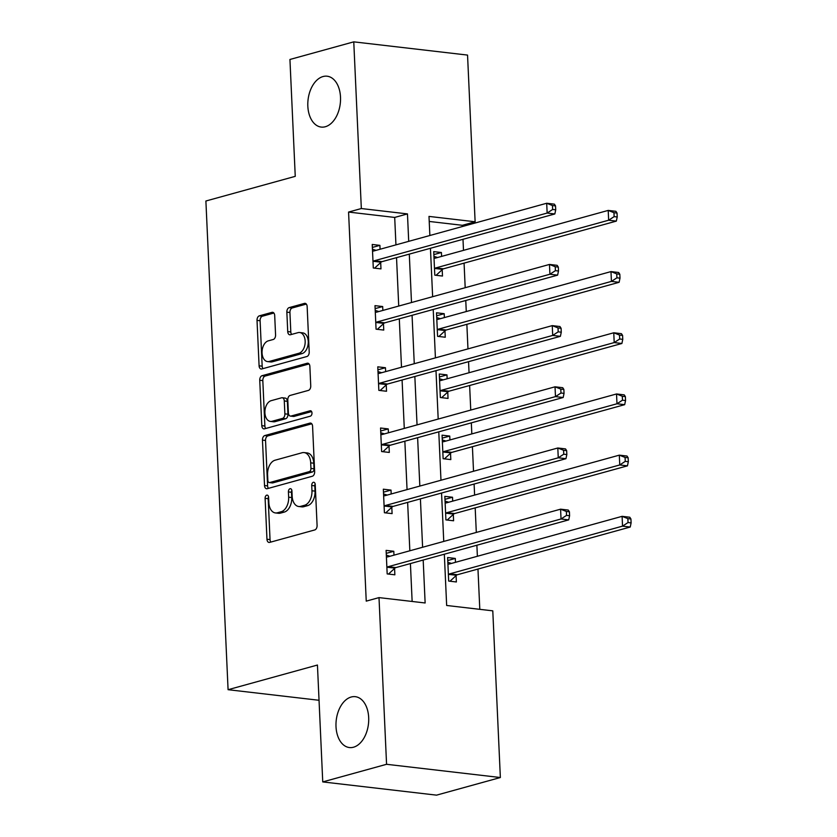 <?xml version="1.0" encoding="UTF-8"?>
<svg xmlns="http://www.w3.org/2000/svg" width="837" height="837" viewBox="0 0 837 837"><rect width="100%" height="100%" fill="white"/><g stroke="black" fill="none" stroke-linecap="round" stroke-linejoin="round"><path stroke-width="1.26" d="M266.741 495.159A2.752 1.737 -83.4 0 0 265.109 498.339L266.961 539.237A3.923 2.49 -83.4 0 0 269.022 542.449A3.923 2.49 -83.4 0 0 269.65 542.397L314.754 529.947A3.923 2.49 -83.4 0 0 317.087 525.406L315.225 484.497A2.752 1.737 -83.4 0 0 313.791 482.258A2.752 1.737 -83.4 0 0 313.352 482.29A2.752 1.737 -83.4 0 0 311.72 485.47L311.96 490.764A12.565 7.962 -83.4 0 1 304.501 505.297L300.745 506.333A12.565 7.962 -83.4 0 1 298.725 506.5A12.565 7.962 -83.4 0 1 292.165 496.226L291.925 490.932A2.752 1.737 -83.4 0 0 290.481 488.693A2.752 1.737 -83.4 0 0 290.041 488.724A2.752 1.737 -83.4 0 0 288.409 491.905L288.65 497.199A12.565 7.962 -83.4 0 1 281.19 511.731L277.434 512.767A12.565 7.962 -83.4 0 1 275.425 512.935A12.565 7.962 -83.4 0 1 268.855 502.66L268.614 497.366A2.752 1.737 -83.4 0 0 267.181 495.117A2.752 1.737 -83.4 0 0 266.741 495.159M268.541 496.78A2.752 1.737 -83.4 0 0 268.185 498.695L270.037 539.593A3.923 2.49 -83.4 0 0 270.853 542.062M315.151 483.912A2.752 1.737 -83.4 0 0 314.796 485.826L315.036 491.12L311.96 490.764M291.851 490.346A2.752 1.737 -83.4 0 0 291.485 492.261L291.726 497.555L288.65 497.199M325.311 126.743A25.602 16.217 -83.4 0 0 340.523 100.314A25.602 16.217 -83.4 0 0 327.131 76.209A25.602 16.217 -83.4 0 0 323.03 76.544A25.602 16.217 -83.4 0 0 307.817 102.972A25.602 16.217 -83.4 0 0 321.209 127.078A25.602 16.217 -83.4 0 0 325.311 126.743M353.486 747.221A25.602 16.217 -83.4 0 0 368.698 720.783A25.602 16.217 -83.4 0 0 355.306 696.677A25.602 16.217 -83.4 0 0 351.205 697.012A25.602 16.217 -83.4 0 0 335.993 723.44A25.602 16.217 -83.4 0 0 349.385 747.546A25.602 16.217 -83.4 0 0 353.486 747.221M274.693 315.507A3.923 2.49 -83.4 0 0 272.642 312.295A3.923 2.49 -83.4 0 0 272.015 312.347L259.355 315.842A3.923 2.49 -83.4 0 0 257.022 320.383L259.093 365.811A3.923 2.49 -83.4 0 0 261.144 369.012A3.923 2.49 -83.4 0 0 261.772 368.96L306.876 356.52A3.923 2.49 -83.4 0 0 309.209 351.969L307.148 306.551A3.923 2.49 -83.4 0 0 305.097 303.339A3.923 2.49 -83.4 0 0 304.469 303.392L289.183 307.608A3.923 2.49 -83.4 0 0 286.85 312.149L287.729 331.588A3.923 2.49 -83.4 0 0 289.78 334.8A3.923 2.49 -83.4 0 0 290.408 334.748L297.993 332.655A10.504 6.654 -83.4 0 1 299.677 332.519A10.504 6.654 -83.4 0 1 305.17 342.406A10.504 6.654 -83.4 0 1 298.924 353.256L269.232 361.448A10.504 6.654 -83.4 0 1 267.547 361.584A10.504 6.654 -83.4 0 1 262.054 351.697A10.504 6.654 -83.4 0 1 268.3 340.847L273.249 339.487A3.923 2.49 -83.4 0 0 275.572 334.946L274.693 315.507M444.332 554.209L446.655 605.475L492.784 610.843L500.359 777.531L436.537 795.15L322.747 781.915L317.443 665.028L228.082 689.698L205.892 201.006L295.252 176.345L289.937 59.469L353.769 41.85L467.548 55.085L475.123 221.774L428.994 216.406L429.862 235.5M322.747 781.915L386.568 764.296L379.004 597.608L425.133 602.975L423.187 560.047M395.943 244.864L394.698 217.432L348.569 212.064L366.24 601.133L379.004 597.608M348.569 212.064L361.333 208.539L353.769 41.85M264.795 435.564A3.923 2.49 -83.4 0 0 262.462 440.105L264.523 485.533A3.923 2.49 -83.4 0 0 266.574 488.745A3.923 2.49 -83.4 0 0 267.212 488.693L312.316 476.243A3.923 2.49 -83.4 0 0 314.649 471.702L312.578 426.274A3.923 2.49 -83.4 0 0 310.527 423.062A3.923 2.49 -83.4 0 0 309.899 423.114L264.795 435.564L267.871 435.92A3.923 2.49 -83.4 0 0 265.538 440.461L267.599 485.889A3.923 2.49 -83.4 0 0 268.415 488.358M261.803 425.667L259.742 380.239A3.923 2.49 -83.4 0 1 262.075 375.698L307.179 363.248A3.923 2.49 -83.4 0 1 307.817 363.206A3.923 2.49 -83.4 0 1 309.868 366.407L310.747 385.857A3.923 2.49 -83.4 0 1 308.414 390.398L290.125 395.441A3.923 2.49 -83.4 0 0 287.792 399.981L288.378 412.882A3.923 2.49 -83.4 0 0 290.429 416.094A3.923 2.49 -83.4 0 0 291.056 416.041L310.098 410.779A2.752 1.737 -83.4 0 1 310.548 410.747A2.752 1.737 -83.4 0 1 311.981 413.332A2.752 1.737 -83.4 0 1 310.349 416.167L264.492 428.826A3.923 2.49 -83.4 0 1 263.864 428.879A3.923 2.49 -83.4 0 1 261.803 425.667L264.879 426.033L262.818 380.605L259.742 380.239M228.082 689.698L319.043 700.276M412.139 601.458L410.412 563.573M409.837 550.788L407.64 502.388M407.054 489.603L404.857 441.204M404.281 428.418L402.084 380.019M401.498 367.234L399.301 318.834M398.726 306.049L396.529 257.65M393.976 555.161L393.798 551.28L386.108 550.38L387.175 573.92L394.865 574.81L394.583 568.459M391.193 493.976L391.025 490.095L383.336 489.195L384.403 512.736L392.093 513.625L391.8 507.274M388.42 432.792L388.242 428.91L380.553 428.01L381.62 451.551L389.31 452.44L389.027 446.09M385.637 371.607L385.459 367.725L377.78 366.836L378.847 390.366L386.537 391.256L386.244 384.905M382.865 310.422L382.687 306.541L374.997 305.651L376.064 329.182L383.754 330.071L383.461 323.731M380.082 249.238L379.904 245.356L372.224 244.467L373.292 267.997L380.971 268.886L380.689 262.546M479.8 609.336L477.969 569.055M477.383 556.27L476.881 545.222M476.305 532.437L475.186 507.871M474.61 495.085L474.108 484.037M473.522 471.252L472.413 446.686M471.827 433.901L471.325 422.852M470.75 410.067L469.63 385.501M469.055 372.727L468.553 361.668M467.967 348.893L466.858 324.317M466.272 311.542L465.77 300.483M465.194 287.708L464.075 263.142M463.489 250.357L462.997 239.309M462.411 226.524L462.359 225.299L429.224 221.449M455.485 562.318L455.307 558.436L447.617 557.536L448.684 581.077L456.374 581.966L456.081 575.615M452.702 501.133L452.524 497.251L444.834 496.351L445.912 519.892L453.591 520.781L453.309 514.431M449.929 439.948L449.751 436.067L442.062 435.177L443.129 458.707L450.819 459.597L450.526 453.246M447.146 378.763L446.968 374.882L439.279 373.993L440.346 397.523L448.036 398.412L447.753 392.061M444.363 317.579L444.196 313.697L436.506 312.808L437.573 336.338L445.263 337.227L444.97 330.887M441.591 256.394L441.413 252.512L433.723 251.623L434.79 275.153L442.48 276.043L442.198 269.702M500.359 777.531L386.568 764.296M462.359 225.299L475.123 221.774M430.438 248.286L432.635 296.685M433.221 309.47L435.418 357.87M435.993 370.655L438.19 419.055M438.776 431.84L440.973 480.239M441.549 493.024L443.746 541.424M408.707 241.338L407.462 213.906L361.333 208.539M422.601 547.262L420.404 498.862M419.829 486.077L417.621 437.678M417.046 424.893L414.849 376.493M414.263 363.708L412.066 315.308M411.49 302.523L409.293 254.124M394.698 217.432L407.462 213.906M455.307 558.436L447.753 560.518M393.798 551.28L386.244 553.362M391.025 490.095L383.472 492.177M452.524 497.251L444.97 499.333M388.242 428.91L380.689 430.992M449.751 436.067L442.198 438.149M385.459 367.725L377.916 369.808M446.968 374.882L439.415 376.964M382.687 306.541L375.133 308.623M444.196 313.697L436.642 315.779M379.904 245.356L372.35 247.438M441.413 252.512L433.859 254.594M275.425 512.935L278.501 513.29A12.565 7.962 -83.4 0 0 280.51 513.123L277.434 512.767M291.726 497.555A12.565 7.962 -83.4 0 1 284.266 512.087L280.51 513.123M298.725 506.5L301.801 506.856A12.565 7.962 -83.4 0 0 303.821 506.688L300.745 506.333M315.036 491.12A12.565 7.962 -83.4 0 1 307.577 505.653L303.821 506.688M311.772 423.804L267.871 435.92M267.84 480.333A2.752 1.737 -83.4 0 0 269.284 482.583A2.752 1.737 -83.4 0 0 269.723 482.541L309.313 471.618A2.752 1.737 -83.4 0 0 310.945 468.438L310.694 462.851A12.565 7.962 -83.4 0 0 304.124 452.587A12.565 7.962 -83.4 0 0 302.115 452.744L275.049 460.214A12.565 7.962 -83.4 0 0 267.589 474.746L267.84 480.333M269.284 482.583L272.349 482.939A2.752 1.737 -83.4 0 0 272.799 482.897L269.723 482.541M304.124 452.587L307.2 452.943A12.565 7.962 -83.4 0 1 313.77 463.206L314.021 468.793A2.752 1.737 -83.4 0 1 312.389 471.974L272.799 482.897M309.052 363.949L265.151 376.064A3.923 2.49 -83.4 0 0 262.818 380.605M290.429 416.094L293.505 416.449A3.923 2.49 -83.4 0 0 294.132 416.397L311.615 411.574M271.136 400.682A10.504 6.654 -83.4 0 0 264.9 411.522A10.504 6.654 -83.4 0 0 270.393 421.419A10.504 6.654 -83.4 0 0 272.077 421.283L282.54 418.395A3.923 2.49 -83.4 0 0 284.873 413.844L284.287 400.954A3.923 2.49 -83.4 0 0 282.226 397.742A3.923 2.49 -83.4 0 0 281.598 397.795L271.136 400.682M270.393 421.419L273.469 421.775A10.504 6.654 -83.4 0 0 275.153 421.639L272.077 421.283M282.226 397.742L285.302 398.098A3.923 2.49 -83.4 0 1 287.363 401.31L287.949 414.21A3.923 2.49 -83.4 0 1 285.616 418.751L275.153 421.639M264.879 426.033A3.923 2.49 -83.4 0 0 265.695 428.492M267.547 361.584L270.623 361.94A10.504 6.654 -83.4 0 0 272.307 361.804L269.232 361.448M299.677 332.519L302.753 332.875A10.504 6.654 -83.4 0 1 308.246 342.772A10.504 6.654 -83.4 0 1 302 353.612L272.307 361.804M306.332 304.082L292.249 307.964A3.923 2.49 -83.4 0 0 289.926 312.504L290.805 331.944A3.923 2.49 -83.4 0 0 291.621 334.413M273.877 313.038L262.431 316.198A3.923 2.49 -83.4 0 0 260.098 320.738L262.169 366.167A3.923 2.49 -83.4 0 0 262.975 368.636M447.837 562.297L451.499 563.416M449.992 581.223L456.447 575.281A3.997 2.532 96.6 0 1 457.389 574.737L630.23 527.038L622.54 526.138L622.1 516.335L449.26 564.033A3.997 2.532 96.6 0 1 448.611 564.086A3.997 2.532 96.6 0 1 448.287 564.012L447.91 563.887M448.402 574.726L448.758 574.391A3.997 2.532 96.6 0 1 449.699 573.847L622.54 526.138L628.032 522.55L631.108 522.905L630.931 518.982L627.855 518.626L628.032 522.55M627.855 518.626L622.1 516.335L629.78 517.224L630.931 518.982M631.108 522.905L630.23 527.038M389.99 556.26L386.328 555.14M388.201 566.691L395.88 567.58L568.721 519.882L561.031 518.982L388.201 566.691A3.997 2.532 -83.4 0 0 387.259 567.235L386.893 567.57M566.523 515.393L561.031 518.982L560.591 509.178L568.281 510.068L569.422 511.825L566.346 511.47L566.523 515.393L569.599 515.749L569.422 511.825M386.401 556.731L386.788 556.856A3.997 2.532 -83.4 0 0 387.112 556.929A3.997 2.532 -83.4 0 0 387.751 556.877L560.591 509.178L566.346 511.47M395.88 567.58A3.997 2.532 -83.4 0 0 394.938 568.124L388.483 574.067M568.721 519.882L569.599 515.749M445.054 501.112L448.716 502.231M447.209 520.039L453.675 514.096A3.997 2.532 96.6 0 1 454.617 513.552L627.447 465.853L619.767 464.953L619.317 455.15L446.477 502.849A3.997 2.532 96.6 0 1 445.839 502.901A3.997 2.532 96.6 0 1 445.514 502.838L445.127 502.702M445.619 513.541L445.985 513.207A3.997 2.532 96.6 0 1 446.927 512.662L619.767 464.953L625.26 461.365L628.325 461.721L628.148 457.797L625.072 457.441L625.26 461.365M625.072 457.441L619.317 455.15L627.007 456.039L628.148 457.797M628.325 461.721L627.447 465.853M442.281 439.938L445.943 441.047M444.437 458.854L450.892 452.911A3.997 2.532 96.6 0 1 451.834 452.367L624.674 404.669L616.984 403.769L616.534 393.965L443.704 441.674A3.997 2.532 96.6 0 1 443.055 441.716A3.997 2.532 96.6 0 1 442.731 441.654L442.344 441.517M442.836 452.357L443.202 452.022A3.997 2.532 96.6 0 1 444.144 451.478L616.984 403.769L622.477 400.18L625.553 400.536L625.375 396.612L622.299 396.257L622.477 400.18M622.299 396.257L616.534 393.965L624.224 394.865L625.375 396.612M625.553 400.536L624.674 404.669M387.207 495.075L383.545 493.956M385.418 505.506L393.108 506.395L565.948 458.697L558.258 457.797L385.418 505.506A3.997 2.532 -83.4 0 0 384.476 506.05L384.11 506.385M563.751 454.209L558.258 457.797L557.808 447.994L565.498 448.883L566.649 450.641L563.573 450.285L563.751 454.209L566.827 454.564L566.649 450.641M383.618 495.546L384.005 495.671A3.997 2.532 -83.4 0 0 384.329 495.745A3.997 2.532 -83.4 0 0 384.968 495.692L557.808 447.994L563.573 450.285M393.108 506.395A3.997 2.532 -83.4 0 0 392.166 506.94L385.711 512.882M565.948 458.697L566.827 454.564M384.434 433.89L380.772 432.781M382.635 444.321L390.324 445.211L563.165 397.512L555.475 396.612L382.635 444.321A3.997 2.532 -83.4 0 0 381.703 444.865L381.337 445.2M560.968 393.024L555.475 396.612L555.036 386.809L562.726 387.698L563.866 389.456L560.79 389.1L560.968 393.024L564.044 393.38L563.866 389.456M380.845 434.361L381.233 434.497A3.997 2.532 -83.4 0 0 381.557 434.56A3.997 2.532 -83.4 0 0 382.195 434.508L555.036 386.809L560.79 389.1M390.324 445.211A3.997 2.532 -83.4 0 0 389.383 445.755L382.927 451.698M563.165 397.512L564.044 393.38M439.498 378.753L443.16 379.862M441.654 397.669L448.119 391.726A3.997 2.532 96.6 0 1 449.05 391.182L621.891 343.484L614.201 342.584L613.762 332.781L440.921 380.49A3.997 2.532 96.6 0 1 440.283 380.542A3.997 2.532 96.6 0 1 439.959 380.469L439.571 380.333M440.063 391.172L440.429 390.837A3.997 2.532 96.6 0 1 441.371 390.293L614.201 342.584L619.694 338.995L622.77 339.351L622.592 335.438L619.516 335.072L619.694 338.995M619.516 335.072L613.762 332.781L621.452 333.681L622.592 335.438M622.77 339.351L621.891 343.484M436.715 317.568L440.377 318.688M438.881 336.484L445.336 330.552A3.997 2.532 96.6 0 1 446.278 329.998L619.118 282.299L611.428 281.399L610.979 271.596L438.138 319.305A3.997 2.532 96.6 0 1 437.5 319.357A3.997 2.532 96.6 0 1 437.176 319.284L436.788 319.148M437.28 329.987L437.646 329.652A3.997 2.532 96.6 0 1 438.588 329.108L611.428 281.399L616.921 277.811L619.997 278.166L619.819 274.254L616.743 273.887L616.921 277.811M616.743 273.887L610.979 271.596L618.669 272.496L619.819 274.254M619.997 278.166L619.118 282.299M433.943 256.384L437.605 257.503M436.098 275.3L442.553 269.368A3.997 2.532 96.6 0 1 443.495 268.813L616.335 221.114L608.645 220.215L608.206 210.411L435.366 258.12A3.997 2.532 96.6 0 1 434.727 258.173A3.997 2.532 96.6 0 1 434.403 258.099L434.016 257.963M434.508 268.803L434.874 268.468A3.997 2.532 96.6 0 1 435.805 267.924L608.645 220.215L614.138 216.626L617.214 216.982L617.036 213.069L613.96 212.703L614.138 216.626M613.96 212.703L608.206 210.411L615.896 211.311L617.036 213.069M617.214 216.982L616.335 221.114M381.651 372.706L377.989 371.597M379.862 383.137L387.552 384.026L560.392 336.328L552.702 335.428L379.862 383.137A3.997 2.532 -83.4 0 0 378.92 383.681L378.554 384.016M558.195 331.839L552.702 335.428L552.253 325.624L559.943 326.524L561.093 328.271L558.017 327.916L558.195 331.839L561.271 332.195L561.093 328.271M378.062 373.176L378.45 373.312A3.997 2.532 -83.4 0 0 378.774 373.386A3.997 2.532 -83.4 0 0 379.412 373.333L552.253 325.624L558.017 327.916M387.552 384.026A3.997 2.532 -83.4 0 0 386.61 384.57L380.155 390.513M560.392 336.328L561.271 332.195M378.879 311.531L375.217 310.412M377.079 321.952L384.769 322.841L557.609 275.143L549.919 274.243L377.079 321.952A3.997 2.532 -83.4 0 0 376.137 322.496L375.782 322.831M555.412 270.654L549.919 274.243L549.48 264.44L557.17 265.339L558.31 267.097L555.234 266.731L555.412 270.654L558.488 271.01L558.31 267.097M375.29 311.992L375.667 312.128A3.997 2.532 -83.4 0 0 376.001 312.201A3.997 2.532 -83.4 0 0 376.64 312.149L549.48 264.44L555.234 266.731M384.769 322.841A3.997 2.532 -83.4 0 0 383.827 323.396L377.372 329.328M557.609 275.143L558.488 271.01M376.095 250.347L372.434 249.227M374.306 260.767L381.996 261.657L554.837 213.958L547.147 213.058L374.306 260.767A3.997 2.532 -83.4 0 0 373.365 261.311L372.999 261.646M552.64 209.47L547.147 213.058L546.697 203.255L554.387 204.155L555.527 205.912L552.462 205.546L552.64 209.47L555.716 209.825L555.527 205.912M372.507 250.807L372.894 250.943A3.997 2.532 -83.4 0 0 373.218 251.016A3.997 2.532 -83.4 0 0 373.857 250.964L546.697 203.255L552.462 205.546M381.996 261.657A3.997 2.532 -83.4 0 0 381.055 262.211L374.599 268.143M554.837 213.958L555.716 209.825M268.185 498.695L265.109 498.339M314.796 485.826L311.72 485.47M291.485 492.261L288.409 491.905M284.266 512.087L281.19 511.731M307.577 505.653L304.501 505.297M270.037 539.593L266.961 539.237M311.134 423.26L309.899 423.114M267.599 485.889L264.523 485.533M265.538 440.461L262.462 440.105M312.389 471.974L309.313 471.618M314.021 468.793L310.945 468.438M313.77 463.206L310.694 462.851M265.151 376.064L262.075 375.698M308.414 363.394L307.179 363.248M294.132 416.397L291.056 416.041M310.966 410.883L310.098 410.779M285.616 418.751L282.54 418.395M287.949 414.21L284.873 413.844M287.363 401.31L284.287 400.954M302 353.612L298.924 353.256M290.805 331.944L287.729 331.588M289.926 312.504L286.85 312.149M292.249 307.964L289.183 307.608M305.693 303.528L304.469 303.392M262.169 366.167L259.093 365.811M260.098 320.738L257.022 320.383M262.431 316.198L259.355 315.842M273.239 312.483L272.015 312.347M456.447 575.281L448.758 574.391M457.389 574.737L449.699 573.847M448.946 564.096L448.287 564.012M386.788 556.856L387.447 556.94M387.259 567.235L394.938 568.124M453.675 514.096L445.985 513.207M454.617 513.552L446.927 512.662M446.173 502.911L445.514 502.838M450.892 452.911L443.202 452.022M451.834 452.367L444.144 451.478M443.39 441.727L442.731 441.654M384.005 495.671L384.664 495.755M384.476 506.05L392.166 506.94M381.233 434.497L381.881 434.57M381.703 444.865L389.383 445.755M448.119 391.726L440.429 390.837M449.05 391.182L441.371 390.293M440.618 380.542L439.959 380.469M445.336 330.552L437.646 329.652M446.278 329.998L438.588 329.108M437.835 319.357L437.176 319.284M442.553 269.368L434.874 268.468M443.495 268.813L435.805 267.924M435.062 258.173L434.403 258.099M378.45 373.312L379.109 373.386M378.92 383.681L386.61 384.57M375.667 312.128L376.326 312.201M376.137 322.496L383.827 323.396M372.894 250.943L373.553 251.016M373.365 261.311L381.055 262.211"/></g></svg>
